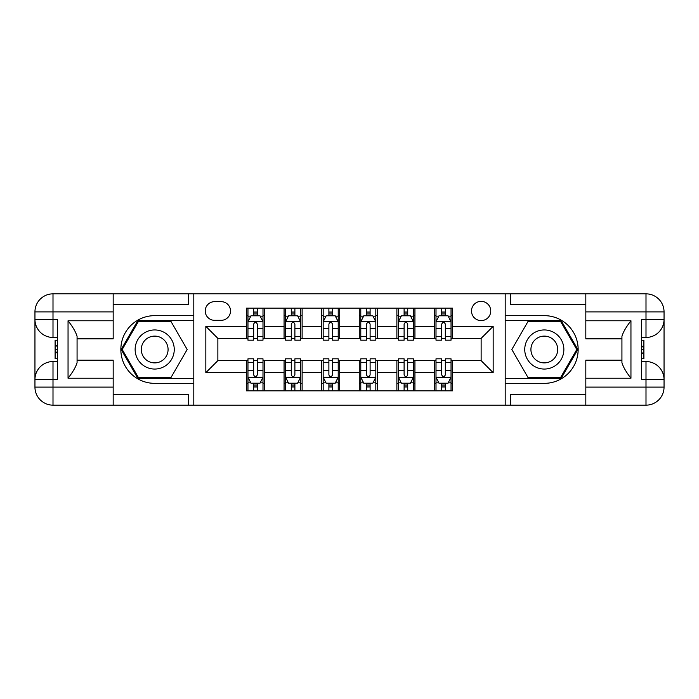 <?xml version="1.0" encoding="UTF-8"?>
<svg xmlns="http://www.w3.org/2000/svg" width="699" height="699" viewBox="0 0 699 699"><rect width="100%" height="100%" fill="white"/><g stroke="black" fill="none" stroke-linecap="round" stroke-linejoin="round"><path stroke-width="1.05" d="M481.13 301.365A9.629 9.629 0 0 0 471.502 310.994A9.629 9.629 0 0 0 481.13 320.614A9.629 9.629 0 0 0 490.75 310.994A9.629 9.629 0 0 0 481.13 301.365M113.177 394.332L188.389 394.332L188.389 405.158L585.823 405.158L585.823 387.106L645.998 387.106L645.998 379.583L641.49 379.583L641.49 319.417L645.998 319.417L645.998 311.894L585.823 311.894L585.823 320.771L630.952 320.771L630.952 378.229C626.138 372.051 623.132 366.844 621.927 362.598L621.927 336.402C623.132 332.156 626.138 326.949 630.952 320.771M214.567 320.317L221.181 320.317A9.323 9.323 0 0 0 230.513 310.994A9.323 9.323 0 0 0 221.181 301.662L214.567 301.662A9.323 9.323 0 0 0 205.235 310.994A9.323 9.323 0 0 0 214.567 320.317M505.194 315.651L505.194 383.349L544.311 383.349A33.849 33.849 0 0 0 578.152 349.5A33.849 33.849 0 0 0 544.311 315.651L505.194 315.651L505.194 293.842L113.177 293.842L113.177 311.894L53.002 311.894L53.002 319.417L57.51 319.417L57.51 379.583L53.002 379.583L53.002 387.106L113.177 387.106L113.177 378.229L68.048 378.229L68.048 320.771C72.862 326.949 75.868 332.156 77.073 336.402L77.073 362.598C75.868 366.844 72.862 372.051 68.048 378.229M193.806 383.349L193.806 315.651L154.689 315.651A33.849 33.849 0 0 0 120.848 349.5A33.849 33.849 0 0 0 154.689 383.349L193.806 383.349L193.806 405.158M246.459 372.663L205.838 372.663L205.838 326.337L246.459 326.337L246.459 338.368L217.87 338.368L217.87 360.632L246.459 360.632L246.459 390.872L452.541 390.872L452.541 360.632L481.13 360.632L481.13 338.368L452.541 338.368L452.541 326.337L493.162 326.337L493.162 372.663L452.541 372.663M452.541 326.337L452.541 308.128L246.459 308.128L246.459 326.337M434.49 308.128L434.49 338.368L436.001 338.368M441.716 338.368L445.324 338.368M451.038 338.368L452.541 338.368M434.49 338.368L413.432 338.368M396.883 308.128L396.883 338.368L398.386 338.368M404.109 338.368L407.718 338.368M396.883 338.368L375.826 338.368M359.277 308.128L359.277 338.368L360.78 338.368M366.494 338.368L370.112 338.368M359.277 338.368L338.22 338.368M321.671 308.128L321.671 338.368L323.174 338.368M328.888 338.368L332.506 338.368M321.671 338.368L300.614 338.368M284.065 308.128L284.065 338.368L285.568 338.368M291.282 338.368L294.891 338.368M284.065 338.368L262.999 338.368M246.459 338.368L247.962 338.368M253.676 338.368L257.284 338.368M246.459 360.632L247.962 360.632M253.676 360.632L257.284 360.632M262.999 360.632L264.51 360.632L264.51 390.872M285.568 360.632L264.51 360.632M291.282 360.632L294.891 360.632M300.614 360.632L302.117 360.632L302.117 390.872M323.174 360.632L302.117 360.632M328.888 360.632L332.506 360.632M338.22 360.632L339.723 360.632L339.723 390.872M360.78 360.632L339.723 360.632M366.494 360.632L370.112 360.632M375.826 360.632L377.329 360.632L377.329 390.872M398.386 360.632L377.329 360.632M404.109 360.632L407.718 360.632M413.432 360.632L414.935 360.632L414.935 390.872M436.001 360.632L414.935 360.632M441.716 360.632L445.324 360.632M451.038 360.632L452.541 360.632M264.51 308.128L264.51 338.368M246.459 315.651L247.962 315.651M253.676 315.651L257.284 315.651M262.999 315.651L264.51 315.651M246.459 383.349L247.962 383.349M253.676 383.349L257.284 383.349M262.999 383.349L264.51 383.349M284.065 360.632L284.065 390.872M302.117 308.128L302.117 338.368M284.065 315.651L285.568 315.651M291.282 315.651L294.891 315.651M300.614 315.651L302.117 315.651M284.065 383.349L285.568 383.349M291.282 383.349L294.891 383.349M300.614 383.349L302.117 383.349M321.671 360.632L321.671 390.872M321.671 383.349L323.174 383.349M328.888 383.349L332.506 383.349M338.22 383.349L339.723 383.349M339.723 308.128L339.723 338.368M321.671 315.651L323.174 315.651M328.888 315.651L332.506 315.651M338.22 315.651L339.723 315.651M359.277 360.632L359.277 390.872M359.277 383.349L360.78 383.349M366.494 383.349L370.112 383.349M375.826 383.349L377.329 383.349M377.329 308.128L377.329 338.368M359.277 315.651L360.78 315.651M366.494 315.651L370.112 315.651M375.826 315.651L377.329 315.651M396.883 360.632L396.883 390.872M396.883 383.349L398.386 383.349M404.109 383.349L407.718 383.349M413.432 383.349L414.935 383.349M414.935 308.128L414.935 338.368M396.883 315.651L398.386 315.651M404.109 315.651L407.718 315.651M413.432 315.651L414.935 315.651M434.49 360.632L434.49 390.872M434.49 383.349L436.001 383.349M441.716 383.349L445.324 383.349M451.038 383.349L452.541 383.349M434.49 315.651L436.001 315.651M441.716 315.651L445.324 315.651M451.038 315.651L452.541 315.651M217.87 338.368L205.838 326.337M217.87 360.632L205.838 372.663M493.162 326.337L481.13 338.368M493.162 372.663L481.13 360.632M257.284 312.042L253.676 312.042M262.999 336.402L257.284 336.402L257.284 340.177L262.999 340.177L262.999 321.82L259.993 315.799L250.967 315.799L247.962 321.82L247.962 340.177L253.676 340.177L253.676 336.402L247.962 336.402M247.962 321.82L247.962 308.128M262.999 321.82L262.999 308.128M253.676 315.799L253.676 308.128M257.284 308.128L257.284 315.799M257.284 336.402L257.284 324.074C256.087 321.758 254.882 321.758 253.676 324.074L253.676 336.402M253.676 386.958L257.284 386.958M247.962 362.598L253.676 362.598L253.676 358.823L247.962 358.823L247.962 377.18L250.967 383.201L259.993 383.201L262.999 377.18L262.999 358.823L257.284 358.823L257.284 362.598L262.999 362.598M262.999 377.18L262.999 390.872M247.962 377.18L247.962 390.872M257.284 383.201L257.284 390.872M253.676 390.872L253.676 383.201M253.676 362.598L253.676 374.926C254.882 377.242 256.079 377.242 257.284 374.926L257.284 362.598M294.891 312.042L291.282 312.042M300.614 336.402L294.891 336.402L294.891 340.177L300.614 340.177L300.614 321.82L297.599 315.799L288.573 315.799L285.568 321.82L285.568 340.177L291.282 340.177L291.282 336.402L285.568 336.402M285.568 321.82L285.568 308.128M300.614 321.82L300.614 308.128M291.282 315.799L291.282 308.128M294.891 308.128L294.891 315.799M294.891 336.402L294.891 324.074C293.694 321.758 292.488 321.758 291.282 324.074L291.282 336.402M332.506 312.042L328.888 312.042M338.22 336.402L332.506 336.402L332.506 340.177L338.22 340.177L338.22 321.82L335.205 315.799L326.18 315.799L323.174 321.82L323.174 340.177L328.888 340.177L328.888 336.402L323.174 336.402M323.174 321.82L323.174 308.128M338.22 321.82L338.22 308.128M328.888 315.799L328.888 308.128M332.506 308.128L332.506 315.799M332.506 336.402L332.506 324.074C331.3 321.758 330.094 321.758 328.888 324.074L328.888 336.402M370.112 312.042L366.494 312.042M375.826 336.402L370.112 336.402L370.112 340.177L375.826 340.177L375.826 321.82L372.82 315.799L363.795 315.799L360.78 321.82L360.78 340.177L366.494 340.177L366.494 336.402L360.78 336.402M360.78 321.82L360.78 308.128M375.826 321.82L375.826 308.128M366.494 315.799L366.494 308.128M370.112 308.128L370.112 315.799M370.112 336.402L370.112 324.074C368.906 321.758 367.7 321.758 366.494 324.074L366.494 336.402M291.282 386.958L294.891 386.958M285.568 362.598L291.282 362.598L291.282 358.823L285.568 358.823L285.568 377.18L288.573 383.201L297.599 383.201L300.614 377.18L300.614 358.823L294.891 358.823L294.891 362.598L300.614 362.598M300.614 377.18L300.614 390.872M285.568 377.18L285.568 390.872M294.891 383.201L294.891 390.872M291.282 390.872L291.282 383.201M291.282 362.598L291.282 374.926C292.488 377.242 293.685 377.242 294.891 374.926L294.891 362.598M328.888 386.958L332.506 386.958M323.174 362.598L328.888 362.598L328.888 358.823L323.174 358.823L323.174 377.18L326.18 383.201L335.205 383.201L338.22 377.18L338.22 358.823L332.506 358.823L332.506 362.598L338.22 362.598M338.22 377.18L338.22 390.872M323.174 377.18L323.174 390.872M332.506 383.201L332.506 390.872M328.888 390.872L328.888 383.201M328.888 362.598L328.888 374.926C330.094 377.242 331.3 377.242 332.506 374.926L332.506 362.598M366.494 386.958L370.112 386.958M360.78 362.598L366.494 362.598L366.494 358.823L360.78 358.823L360.78 377.18L363.795 383.201L372.82 383.201L375.826 377.18L375.826 358.823L370.112 358.823L370.112 362.598L375.826 362.598M375.826 377.18L375.826 390.872M360.78 377.18L360.78 390.872M370.112 383.201L370.112 390.872M366.494 390.872L366.494 383.201M366.494 362.598L366.494 374.926C367.7 377.242 368.906 377.242 370.112 374.926L370.112 362.598M407.718 312.042L404.109 312.042M413.432 336.402L407.718 336.402L407.718 340.177L413.432 340.177L413.432 321.82L410.427 315.799L401.401 315.799L398.386 321.82L398.386 340.177L404.109 340.177L404.109 336.402L398.386 336.402M398.386 321.82L398.386 308.128M413.432 321.82L413.432 308.128M404.109 315.799L404.109 308.128M407.718 308.128L407.718 315.799M407.718 336.402L407.718 324.074C406.512 321.758 405.315 321.758 404.109 324.074L404.109 336.402M404.109 386.958L407.718 386.958M398.386 362.598L404.109 362.598L404.109 358.823L398.386 358.823L398.386 377.18L401.401 383.201L410.427 383.201L413.432 377.18L413.432 358.823L407.718 358.823L407.718 362.598L413.432 362.598M413.432 377.18L413.432 390.872M398.386 377.18L398.386 390.872M407.718 383.201L407.718 390.872M404.109 390.872L404.109 383.201M404.109 362.598L404.109 374.926C405.306 377.242 406.512 377.242 407.718 374.926L407.718 362.598M144.911 332.567A19.555 19.555 0 0 0 137.755 359.277A19.555 19.555 0 0 0 164.475 366.433A19.555 19.555 0 0 0 171.631 339.723A19.555 19.555 0 0 0 144.911 332.567M147.996 337.905A13.386 13.386 0 0 0 143.094 356.193A13.386 13.386 0 0 0 161.39 361.095A13.386 13.386 0 0 0 166.283 342.807A13.386 13.386 0 0 0 147.996 337.905M187.175 349.5L170.932 377.635L138.454 377.635L122.211 349.5L138.454 321.365L170.932 321.365L187.175 349.5M534.525 366.433A19.555 19.555 0 0 0 561.245 359.277A19.555 19.555 0 0 0 554.089 332.567A19.555 19.555 0 0 0 527.369 339.723A19.555 19.555 0 0 0 534.525 366.433M537.61 361.095A13.386 13.386 0 0 0 555.906 356.193A13.386 13.386 0 0 0 551.004 337.905A13.386 13.386 0 0 0 532.717 342.807A13.386 13.386 0 0 0 537.61 361.095M528.068 321.365L560.546 321.365L576.789 349.5L560.546 377.635L528.068 377.635L511.825 349.5L528.068 321.365M193.806 315.651L193.806 293.842M68.048 320.771L113.177 320.771L113.177 311.894M113.177 320.771L113.177 338.823L77.073 338.823M113.177 387.106L113.177 405.158L53.002 405.158A18.052 18.052 0 0 1 34.95 387.106L34.95 311.894A18.052 18.052 0 0 1 53.002 293.842L113.177 293.842M77.073 360.177L113.177 360.177L113.177 378.229M188.389 405.158L113.177 405.158M34.95 379.583A18.052 18.052 0 0 1 53.002 361.532A18.052 18.052 0 0 0 34.95 379.583L53.002 379.583L53.002 361.532L57.51 361.532M57.51 337.468L53.002 337.468L53.002 319.417L34.95 319.417A18.052 18.052 0 0 0 53.002 337.468A18.052 18.052 0 0 1 34.95 319.417M188.389 293.842L188.389 304.668L113.177 304.668M193.806 320.465L137.93 320.465L121.172 349.5L137.93 378.535L193.806 378.535M57.51 340.247L55.107 340.247L55.107 352.156L57.51 352.156M55.107 349.351L57.51 349.351M55.107 346.04L57.51 346.04M55.107 345.489L57.51 345.489M55.107 352.156L55.107 358.753L57.51 358.753M55.107 352.75L57.51 352.75M505.194 383.349L505.194 405.158M505.194 293.842L645.998 293.842L645.998 311.894L664.05 311.894L664.05 387.106A18.052 18.052 0 0 1 645.998 405.158L585.823 405.158M630.952 378.229L585.823 378.229L585.823 387.106M585.823 378.229L585.823 360.177L621.927 360.177M621.927 338.823L585.823 338.823L585.823 320.771M585.823 311.894L585.823 293.842M664.05 319.417A18.052 18.052 0 0 1 645.998 337.468A18.052 18.052 0 0 0 664.05 319.417L645.998 319.417L645.998 337.468L641.49 337.468M641.49 361.532L645.998 361.532L645.998 379.583L664.05 379.583A18.052 18.052 0 0 0 645.998 361.532A18.052 18.052 0 0 1 664.05 379.583M510.611 293.842L510.611 304.668L585.823 304.668M510.611 405.158L510.611 394.332L585.823 394.332M664.05 311.894A18.052 18.052 0 0 0 645.998 293.842A18.052 18.052 0 0 1 664.05 311.894M505.194 378.535L561.07 378.535L577.828 349.5L561.07 320.465L505.194 320.465M641.49 358.753L643.893 358.753L643.893 346.844L641.49 346.844M643.893 349.649L641.49 349.649M643.893 352.96L641.49 352.96M643.893 353.511L641.49 353.511M643.893 346.844L643.893 340.247L641.49 340.247M643.893 346.25L641.49 346.25M445.324 312.042L441.716 312.042M451.038 336.402L445.324 336.402L445.324 340.177L451.038 340.177L451.038 321.82L448.033 315.799L439.007 315.799L436.001 321.82L436.001 340.177L441.716 340.177L441.716 336.402L436.001 336.402M436.001 321.82L436.001 308.128M451.038 321.82L451.038 308.128M441.716 315.799L441.716 308.128M445.324 308.128L445.324 315.799M445.324 336.402L445.324 324.074C444.118 321.758 442.921 321.758 441.716 324.074L441.716 336.402M441.716 386.958L445.324 386.958M436.001 362.598L441.716 362.598L441.716 358.823L436.001 358.823L436.001 377.18L439.007 383.201L448.033 383.201L451.038 377.18L451.038 358.823L445.324 358.823L445.324 362.598L451.038 362.598M451.038 377.18L451.038 390.872M436.001 377.18L436.001 390.872M445.324 383.201L445.324 390.872M441.716 390.872L441.716 383.201M441.716 362.598L441.716 374.926C442.913 377.242 444.118 377.242 445.324 374.926L445.324 362.598M284.065 372.663L264.51 372.663M284.065 326.337L264.51 326.337M321.671 326.337L302.117 326.337M321.671 372.663L302.117 372.663M359.277 326.337L339.723 326.337M359.277 372.663L339.723 372.663M396.883 326.337L377.329 326.337M396.883 372.663L377.329 372.663M434.49 326.337L414.935 326.337M434.49 372.663L414.935 372.663M262.929 321.671L248.031 321.671M247.962 316.166L250.784 316.166M260.177 316.166L262.999 316.166M253.676 328.338L247.962 328.338M262.999 328.338L257.284 328.338M257.284 313.956L253.676 313.956M248.031 377.329L262.929 377.329M262.999 382.834L260.177 382.834M250.784 382.834L247.962 382.834M257.284 370.662L262.999 370.662M247.962 370.662L253.676 370.662M253.676 385.044L257.284 385.044M300.535 321.671L285.646 321.671M285.568 316.166L288.399 316.166M297.783 316.166L300.614 316.166M291.282 328.338L285.568 328.338M300.614 328.338L294.891 328.338M294.891 313.956L291.282 313.956M338.141 321.671L323.253 321.671M323.174 316.166L326.005 316.166M335.389 316.166L338.22 316.166M328.888 328.338L323.174 328.338M338.22 328.338L332.506 328.338M332.506 313.956L328.888 313.956M375.747 321.671L360.859 321.671M360.78 316.166L363.611 316.166M372.995 316.166L375.826 316.166M366.494 328.338L360.78 328.338M375.826 328.338L370.112 328.338M370.112 313.956L366.494 313.956M285.646 377.329L300.535 377.329M300.614 382.834L297.783 382.834M288.399 382.834L285.568 382.834M294.891 370.662L300.614 370.662M285.568 370.662L291.282 370.662M291.282 385.044L294.891 385.044M323.253 377.329L338.141 377.329M338.22 382.834L335.389 382.834M326.005 382.834L323.174 382.834M332.506 370.662L338.22 370.662M323.174 370.662L328.888 370.662M328.888 385.044L332.506 385.044M360.859 377.329L375.747 377.329M375.826 382.834L372.995 382.834M363.611 382.834L360.78 382.834M370.112 370.662L375.826 370.662M360.78 370.662L366.494 370.662M366.494 385.044L370.112 385.044M413.354 321.671L398.465 321.671M398.386 316.166L401.217 316.166M410.601 316.166L413.432 316.166M404.109 328.338L398.386 328.338M413.432 328.338L407.718 328.338M407.718 313.956L404.109 313.956M398.465 377.329L413.354 377.329M413.432 382.834L410.601 382.834M401.217 382.834L398.386 382.834M407.718 370.662L413.432 370.662M398.386 370.662L404.109 370.662M404.109 385.044L407.718 385.044M53.002 293.842A18.052 18.052 0 0 0 34.95 311.894L53.002 311.894L53.002 293.842M53.002 405.158L53.002 387.106L34.95 387.106A18.052 18.052 0 0 0 53.002 405.158M645.998 405.158A18.052 18.052 0 0 0 664.05 387.106L645.998 387.106L645.998 405.158M450.969 321.671L436.071 321.671M436.001 316.166L438.823 316.166M448.216 316.166L451.038 316.166M441.716 328.338L436.001 328.338M451.038 328.338L445.324 328.338M445.324 313.956L441.716 313.956M436.071 377.329L450.969 377.329M451.038 382.834L448.216 382.834M438.823 382.834L436.001 382.834M445.324 370.662L451.038 370.662M436.001 370.662L441.716 370.662M441.716 385.044L445.324 385.044"/></g></svg>
